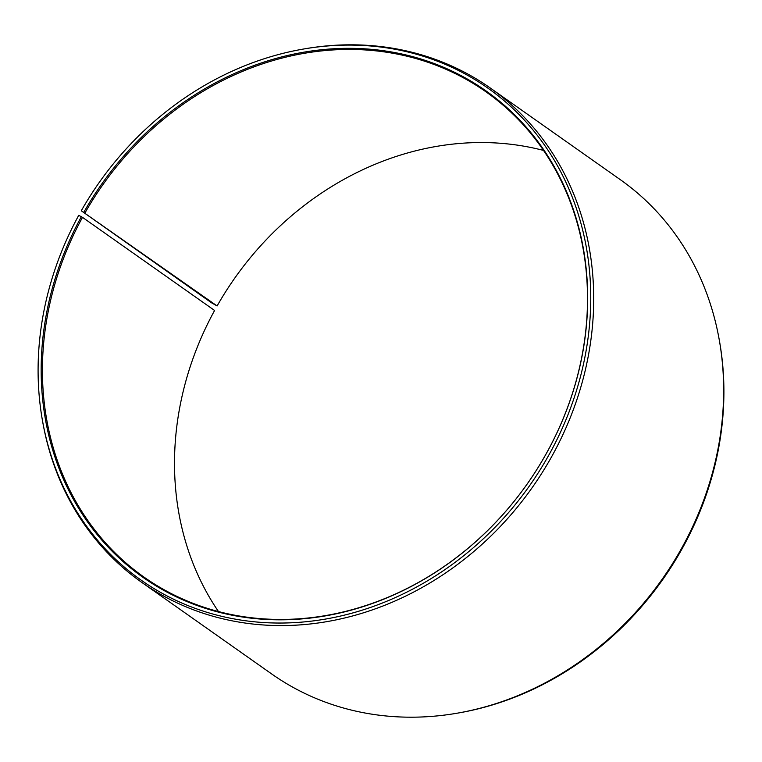 <?xml version="1.0" encoding="UTF-8"?>
<svg xmlns="http://www.w3.org/2000/svg" width="762" height="762" viewBox="0 0 762 762"><rect width="100%" height="100%" fill="white"/><g stroke="black" fill="none" stroke-linecap="round" stroke-linejoin="round"><path stroke-width="1.14" d="M543.525 150.438A296.828 259.613 -54.8 0 0 217.113 305.953L211.712 302.905L81.286 210.769L217.113 305.953M81.286 210.769A300.961 263.223 -54.8 0 1 303.933 48.959A300.961 263.223 -54.8 0 1 552.869 157.886A300.961 263.223 -54.8 0 1 550.107 452.78A300.961 263.223 -54.8 0 1 263.166 622.516A300.961 263.223 -54.8 0 1 42.367 420.014A300.961 263.223 -54.8 0 1 78.734 215.351L82.506 217.361A296.828 259.613 -54.8 0 0 143.932 577.053A296.828 259.613 -54.8 0 0 547.411 451.533A296.828 259.613 -54.8 0 0 485.975 91.831A296.828 259.613 -54.8 0 0 85.02 212.846M81.363 216.675A297.609 260.29 -54.8 0 0 171.783 594.608A297.609 260.29 -54.8 0 0 547.478 451.456A297.609 260.29 -54.8 0 0 459.086 74.571A297.609 260.29 -54.8 0 0 83.887 212.15M42.367 420.014L42.643 421.557A302.428 264.509 -54.8 0 0 141.77 582.387A302.428 264.509 -54.8 0 0 552.86 454.485A302.428 264.509 -54.8 0 0 490.271 88.011A302.428 264.509 -54.8 0 0 305.486 48.692L303.933 48.959M141.77 582.387L271.729 673.989A302.428 264.509 -54.8 0 0 456.514 713.308A302.428 264.509 -54.8 0 0 682.819 546.097A302.428 264.509 -54.8 0 0 719.357 340.443A302.428 264.509 -54.8 0 0 620.23 179.613L490.271 88.011M456.514 713.308L458.067 713.042A300.961 263.223 -54.8 0 0 683.266 546.649A300.961 263.223 -54.8 0 0 719.633 341.986L719.357 340.443M82.506 217.361L214.589 310.467A296.828 259.613 -54.8 0 0 218.475 611.562"/></g></svg>
